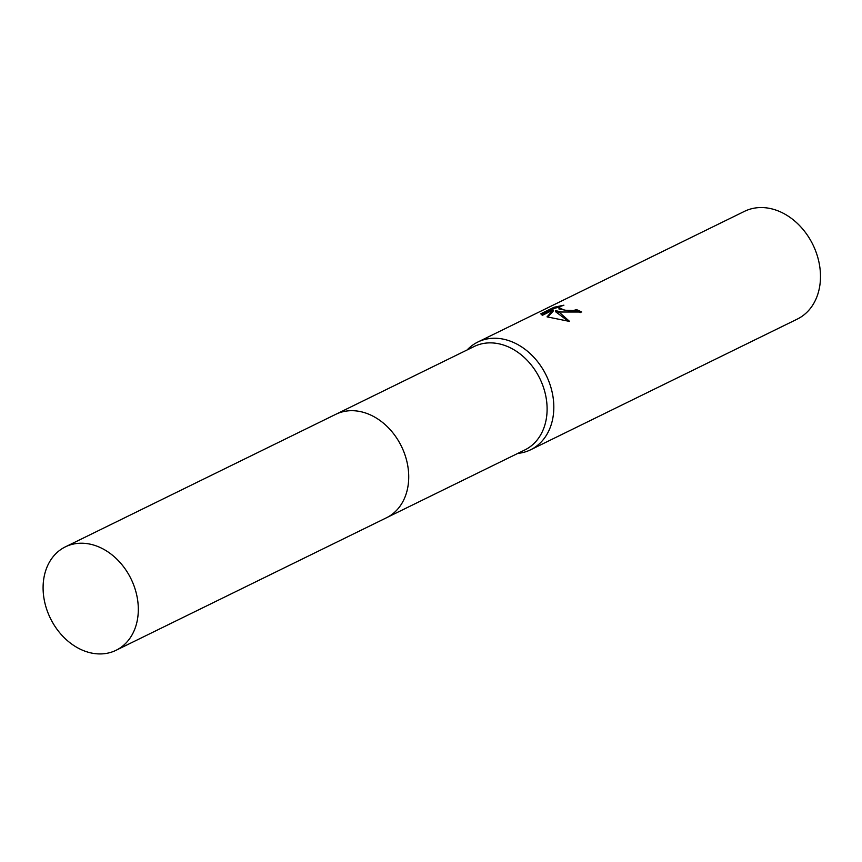 <?xml version="1.0" encoding="UTF-8"?>
<svg xmlns="http://www.w3.org/2000/svg" width="862" height="862" viewBox="0 0 862 862"><rect width="100%" height="100%" fill="white"/><g stroke="black" fill="none" stroke-linecap="round" stroke-linejoin="round"><path stroke-width="1.29" d="M387.275 517.362L524.85 449.942A57.592 44.889 -116.1 0 0 545.377 394.117A57.592 44.889 -116.1 0 0 500.445 344.153A57.592 44.889 -116.1 0 0 474.154 346.513L336.579 413.932M517.814 453.39A59.995 46.753 -116.1 0 0 530.626 449.781A59.995 46.753 -116.1 0 0 552.014 391.628A59.995 46.753 -116.1 0 0 505.207 339.585A59.995 46.753 -116.1 0 0 477.828 342.042A59.995 46.753 -116.1 0 0 467.129 349.95M561.474 312.012L555.667 310.643L559.869 312.798L569.62 321.44L547.025 316.85L553.178 310.018L542.381 315.309L540.765 313.79L554.083 307.26L563.899 305.191L560.645 306.355L558.996 307.874L565.052 310.266L573.252 310.535L576.527 309.652A59.995 46.753 63.9 0 1 581.721 312.022L561.474 312.012M530.626 449.781L797.296 319.091A59.995 46.753 -116.1 0 0 818.684 260.938A59.995 46.753 -116.1 0 0 771.878 208.895A59.995 46.753 -116.1 0 0 744.499 211.341L477.828 342.042M580.449 312.54A58.788 45.815 -116.1 0 0 576.516 310.794L573.23 311.667L558.975 309.016L558.985 307.874M576.516 310.794L576.527 309.652M559.524 307.034L554.061 308.434L541.293 314.695M554.061 308.434L554.083 307.26M568.467 321.332L555.645 311.775L555.667 310.643M553.178 310.018L553.156 311.171L547.779 317.054M138.308 610.458A57.592 44.889 -116.1 0 0 114.14 556.636A57.592 44.889 -116.1 0 0 65.35 546.864A57.592 44.889 -116.1 0 0 43.1 586.688A57.592 44.889 -116.1 0 0 67.268 640.52A57.592 44.889 -116.1 0 0 116.047 650.293A57.592 44.889 -116.1 0 0 138.308 610.458M116.047 650.293L386.456 517.782A57.603 44.889 -116.1 0 0 408.717 477.936A57.603 44.889 -116.1 0 0 384.538 424.104A57.603 44.889 -116.1 0 0 335.749 414.331L65.35 546.864"/></g></svg>
